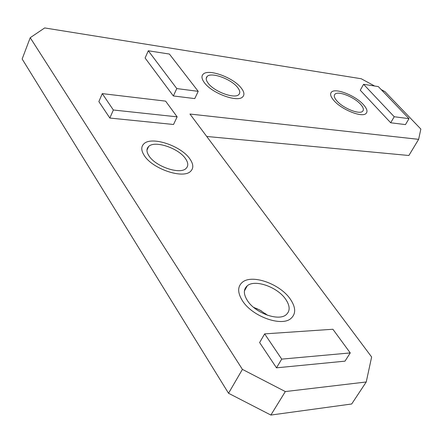 <?xml version="1.0" encoding="UTF-8"?>
<svg xmlns="http://www.w3.org/2000/svg" width="443" height="443" viewBox="0 0 443 443"><rect width="100%" height="100%" fill="white"/><g stroke="black" fill="none" stroke-linecap="round" stroke-linejoin="round"><path stroke-width="0.66" d="M285.669 299.241C290.154 305.914 290.287 311.091 286.073 314.79C278.486 321.441 255.356 313.129 247.51 300.742C243.39 294.241 243.318 289.246 247.299 285.768C254.985 279.04 277.501 287.07 285.669 299.241M185.506 158.66C188.336 162.791 188.513 166.059 186.027 168.467C180.113 174.802 155.665 166.646 149.009 155.925C146.417 151.932 146.295 148.793 148.632 146.506C154.723 140.121 178.584 148.123 185.506 158.66M237.537 87.387C240.023 90.527 240.433 92.93 238.766 94.597C234.718 99.177 214.434 91.795 208.282 83.378C205.956 80.327 205.591 78.007 207.186 76.417C211.372 71.827 231.224 79.087 237.537 87.387M360.536 104.238C363.432 107.477 364.107 109.847 362.573 111.343C359.339 114.743 343.175 108.264 336.973 101.01C334.216 97.842 333.579 95.538 335.069 94.099C338.386 90.704 354.234 97.061 360.536 104.238M206.737 136.472L408.872 155.499L418.629 139.346L189.953 114.034L371.633 356.986L366.239 381.977L351.692 403.983L270.861 415.058L228.533 393.262L22.15 59.008L30.218 37.705L44.677 27.942L361.233 78.749L374.628 86.02M253.551 307.32L259.803 310.045L267.328 315.195L265.34 313.589M381.152 89.558L384.956 91.623L420.85 129.063L418.629 139.346M366.239 381.977L285.325 391.568L270.861 415.058M285.325 391.568L242.421 369.384L228.533 393.262M242.421 369.384L30.218 37.705M408.994 118.652L405.467 124.599L390.687 122.777L360.259 90.245L363.581 84.297L378.316 86.595L408.994 118.652L394.215 116.736L363.581 84.297M198.209 91.347L194.759 98.595L173.357 95.954L145.099 58.011L148.289 50.768L169.387 54.052L198.209 91.347L176.785 88.572L148.289 50.768M177.134 116.847L173.534 124.489L109.842 118.048L98.867 101.602L102.278 93.617L165.61 101.131L177.134 116.847L113.353 110.002L102.278 93.617M350.252 352.927L344.986 361.156L276.482 367.828L259.615 342.544L264.659 333.884L332.892 329.254L350.252 352.927L281.715 359.123L264.659 333.884M390.687 122.777L394.215 116.736M173.357 95.954L176.785 88.572M109.842 118.048L113.353 110.002M276.482 367.828L281.715 359.123M333.956 100.6C330.528 96.646 329.742 93.778 331.597 91.989C335.761 87.747 355.519 95.677 363.41 104.631C367.053 108.69 367.906 111.664 365.973 113.541C361.948 117.794 341.691 109.676 333.956 100.6M144.302 155.571C141.095 150.603 140.952 146.699 143.853 143.859C151.5 135.868 181.237 145.847 189.92 158.993C193.502 164.176 193.724 168.279 190.601 171.314C183.236 179.232 152.575 168.999 144.302 155.571M204.522 82.863C201.648 79.064 201.2 76.174 203.176 74.197C208.431 68.455 233.184 77.514 241.097 87.875C244.231 91.817 244.746 94.83 242.653 96.923C237.614 102.649 212.191 93.401 204.522 82.863M242.565 300.935C237.47 292.834 237.393 286.627 242.327 282.307C251.956 273.879 280.015 283.88 290.27 299.058C295.93 307.425 296.107 313.932 290.802 318.589C281.333 326.895 252.322 316.457 242.565 300.935M256.264 308.345L261.492 310.997M244.403 290.973L247.299 285.768M146.96 150.122L148.632 146.506M206.211 78.461L207.186 76.417"/></g></svg>
